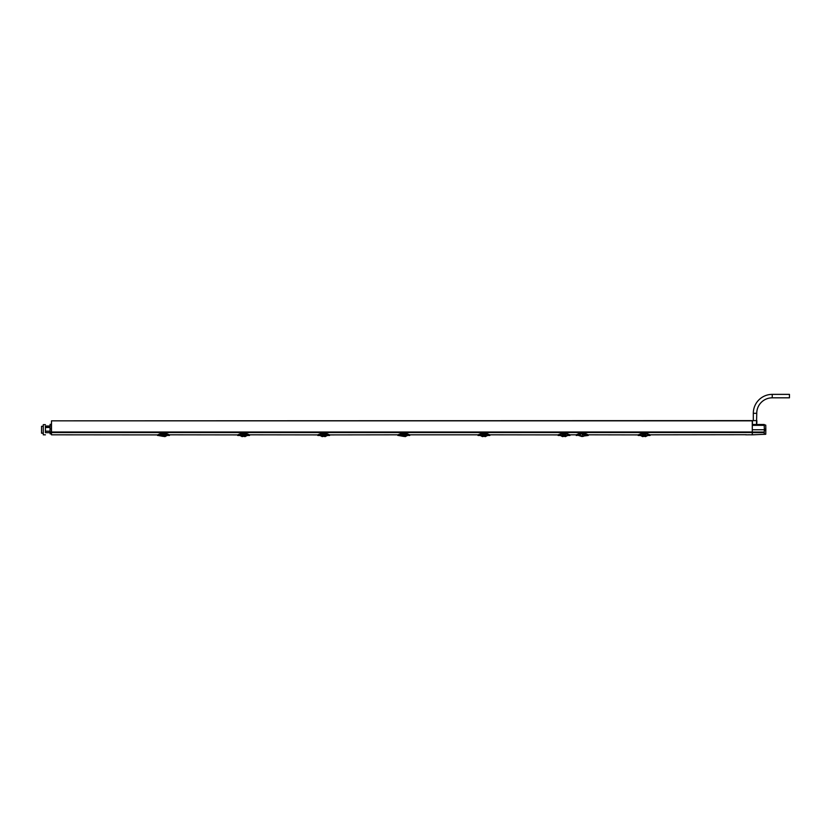 <?xml version="1.0" encoding="UTF-8"?>
<svg xmlns="http://www.w3.org/2000/svg" width="831" height="831" viewBox="0 0 831 831"><rect width="100%" height="100%" fill="white"/><g stroke="black" fill="none" stroke-linecap="round" stroke-linejoin="round"><path stroke-width="1.25" d="M157.62 435.423L161.661 433.792L161.941 434.727L161.661 433.689L157.454 435.361L161.754 433.148L165.192 433.148L169.503 435.361L165.276 433.689L161.754 433.689L161.754 433.055L165.192 433.055L165.016 434M159.843 435.486L163.115 435.164L163.094 436.368L157.454 435.351L161.754 433.055L157.495 434.904L51.491 434.821L51.46 432.556C51.429 435.652 51.429 435.652 51.46 432.556C51.429 435.652 51.429 435.652 51.46 432.556L752.284 432.546L752.284 434.821L748.43 434.779M638.26 435.423L642.301 433.792L642.592 434.727L642.311 433.689L638.094 435.351L642.405 433.055L638.135 434.904L588.244 434.821L583.975 432.899L583.975 433.73L588.265 435.475L588.275 434.821L588.265 435.475L584.557 435.922M746.269 434.706L650.05 434.821L650.143 435.361L645.926 433.689L642.394 433.689L642.405 433.148L645.843 433.148L650.133 434.904M745.625 434.821L748.606 434.821M245.301 433.086L249.539 434.842L245.301 433.086L241.863 433.086L237.604 434.904L169.41 434.821L169.503 435.351L165.192 433.055L169.431 434.842M317.712 434.904L321.971 433.148L325.409 433.148L329.678 434.904L325.409 433.086L321.971 433.086L317.712 434.904L249.518 434.821L249.601 435.361L241.863 433.148L245.301 433.148L249.508 434.821M397.935 435.423L401.975 433.792L402.266 434.727L401.986 433.689L397.779 435.351L397.862 434.821L329.668 434.904M477.97 434.821L409.735 434.821L409.818 435.361L402.079 433.148L405.518 433.148L409.776 434.904M583.975 433.73L580.537 433.73L576.247 435.475L576.267 434.821L569.91 434.821L565.734 433.086L562.296 433.086L558.037 434.904L489.843 434.821L489.926 435.361L482.188 433.148L485.626 433.148L489.916 434.904M579.363 435.164L576.247 435.486L576.236 434.821L580.537 432.899L583.975 432.899M582.251 434.551L582.261 434.551C586.894 435.579 586.894 435.579 582.251 434.551C577.618 435.579 577.618 435.579 582.251 434.551L582.251 434.779C577.971 435.652 577.971 435.652 582.251 434.779C586.53 435.652 586.53 435.652 582.251 434.779L582.251 435.911L580.879 435.922C579.602 435.922 579.602 435.922 580.879 435.922L582.24 435.911M579.716 435.029L580.568 434.758M642.405 433.086L645.843 433.086L650.102 434.904M638.135 434.904L642.405 433.055L645.843 433.055L645.666 434M638.291 435.392L638.894 434.956M642.321 434.333L645.656 434.727L645.926 433.803L645.656 434.717L642.321 434.333L645.656 434.727M647.754 435.486L645.583 436.628L644.503 436.368L644.482 435.486L644.503 436.379L644.482 435.164L644.503 436.368L643.745 436.379L643.765 435.164L643.745 436.368L642.654 436.628L640.493 435.486L650.019 435.486L645.926 433.689M642.321 433.803L642.581 434.395L645.832 434.239M642.581 434.571L642.311 433.689M638.229 435.486L640.493 435.486M643.765 435.174L644.482 435.486L643.765 435.174M752.284 420.839L51.491 420.839L752.284 420.621L752.284 432.546M51.491 420.839L51.491 431.995L51.408 424.319L50.109 424.319L50.026 428.921L51.491 428.921M51.491 432.577L51.46 432.016L752.284 431.995M50.089 432.65L45.404 432.65L50.089 432.691L50.109 433.865L50.026 428.921M50.961 433.865C51.023 435.153 51.023 435.153 50.961 433.865L50.109 433.865M45.404 432.65L45.404 431.206L50.068 431.206L45.414 431.185L45.414 427.477L50.047 427.477M50.078 425.981L45.393 426.033L50.078 426.033M45.393 426.033L45.393 426.989L50.057 426.989M45.393 426.989L50.057 427.009M45.404 427.009L50.047 427.456M45.425 432.691L45.425 425.981M43.274 424.662L43.274 434.821L43.274 424.662L45.425 424.662M43.274 434.821L45.425 434.821M43.274 426.303L41.55 426.303L41.55 433.18L41.55 426.303M43.274 433.18L41.55 433.18M764.25 425.337L752.315 425.337L752.325 424.496L764.229 424.496L764.312 428.786L765.829 429.461L765.756 434.27L764.25 433.99L764.281 432.058L764.25 433.99M752.315 425.337L752.284 432.712M764.271 432.598L752.304 432.598L752.294 432.058L764.281 432.058L764.312 430.687L765.829 430.022M752.304 432.598L752.325 434.821L765.756 434.27M752.284 429.741L765.829 429.741M764.24 424.797L765.746 425.119L765.829 429.461M759.783 424.496L756.75 424.496L756.75 422.886M756.501 424.496L756.75 413.308L753.312 413.308L753.312 420.621M752.408 424.496L752.471 420.621L756.833 420.621M157.641 435.392L158.254 434.956M161.681 434.333L165.192 434L165.005 434.727L165.192 434M167.104 435.486L164.943 436.628L163.852 436.368L163.842 435.486L163.852 436.379L163.832 435.164L163.852 436.368L163.094 436.379L163.115 435.143L169.368 435.486L165.276 433.803M161.671 433.803L161.941 434.395L165.182 434.239M161.941 434.571L161.765 434M165.016 434.571L161.941 434.727L165.005 434.727M163.115 435.174L163.842 435.486L163.115 435.174M241.863 433.086L237.604 434.904L241.863 433.055L245.301 433.055L245.124 434M241.79 434.333L241.769 433.792L237.728 435.423M237.749 435.392L238.362 434.956M245.114 434.727L242.05 434.727L245.114 434.727L245.384 433.803L245.124 434.571M247.212 435.486L245.041 436.628L243.961 436.368L243.95 435.486L243.961 436.379L243.94 435.164L243.961 436.368L243.203 436.379L243.223 435.164L243.203 436.368L242.122 436.628L239.951 435.486L249.477 435.486L245.384 433.689M241.863 434L245.29 434.405M242.039 434L237.573 434.904L237.687 435.486L239.951 435.486M242.05 434.571L245.29 434.239M243.223 435.174L243.95 435.486L243.223 435.174M329.585 434.821L321.971 433.689L321.971 433.055L325.409 433.055L325.233 434M325.409 433.086L329.71 434.904M321.898 434.333L321.867 433.792L317.837 435.423M317.858 435.392L318.46 434.956M325.222 434.727L322.158 434.727L325.222 434.727L325.492 433.803L325.222 434.571M327.321 435.486L325.15 436.628L324.069 436.368L324.059 435.486L324.069 436.379L324.048 435.164L324.069 436.368L323.311 436.379L323.332 435.164L323.311 436.368L322.231 436.628L320.06 435.486L329.585 435.486L325.492 433.689M321.971 434L325.399 434.405M322.148 434L317.671 434.904L317.795 435.486L320.06 435.486M322.158 434.571L325.399 434.239M323.332 435.174L324.059 435.486L323.332 435.174M400.168 435.486L403.44 435.164L403.419 436.368L397.779 435.361L402.079 433.086L405.518 433.086L409.818 434.904M397.82 434.904L402.079 433.055L405.518 433.055L405.341 434M397.966 435.392L398.568 434.956M402.007 434.333L405.518 434L405.331 434.727L405.518 434M403.419 436.379L404.178 436.379L404.157 435.164L404.178 436.379L404.167 435.486L403.43 435.486L403.419 436.379L403.44 435.143L409.693 435.486L405.601 433.803M401.996 433.803L402.256 434.395L405.507 434.239M402.266 434.571L402.079 434M405.331 434.571L402.266 434.727L405.331 434.727M407.429 435.486L405.258 436.628L404.178 436.368M477.929 434.904L482.188 433.055L477.918 434.904L482.188 433.055L485.626 433.055L485.449 434M482.188 433.086L485.626 433.086L489.802 434.821M485.626 433.086L489.885 434.904M482.115 434.333L482.084 433.792L478.043 435.423M478.074 435.392L478.677 434.956M485.439 434.727L482.375 434.727L485.439 434.727L485.709 433.803L485.439 434.571M487.537 435.486L485.366 436.628L484.286 436.368L484.276 435.486L484.286 436.379L484.265 435.164L484.286 436.368L483.528 436.379L483.549 435.164L483.528 436.368L482.447 436.628L480.276 435.486L489.802 435.486L485.709 433.689M482.188 434L485.626 434M482.364 434L477.887 434.904L478.012 435.486L480.276 435.486M482.364 434.571L485.616 434.239M483.549 435.174L484.276 435.486L483.549 435.174M562.223 434.333L562.203 433.689L557.996 434.904L562.296 433.148L565.734 433.148L570.035 435.361L565.818 433.689L562.296 433.689L562.296 433.055L565.734 433.055L565.558 434M565.734 433.086L570.024 434.904M562.192 433.792L558.152 435.423M558.183 435.392L558.785 434.956M565.547 434.727L562.483 434.727L565.547 434.727L565.818 433.803L565.547 434.571M567.646 435.486L565.475 436.628L564.394 436.368L564.374 435.486L564.394 436.379L564.374 435.164L564.394 436.368L563.636 436.379L563.657 435.164L563.636 436.368L562.545 436.628L560.385 435.486L569.91 435.486L565.818 433.689M562.296 434L565.724 434.405M558.12 435.486L560.385 435.486M562.473 434.571L565.724 434.239M563.657 435.174L564.374 435.486L563.657 435.174M583.632 435.922C584.91 435.922 584.91 435.922 583.632 435.922M772.238 397.82L772.238 394.372L789.45 394.372L789.45 397.82L772.238 397.82A15.488 15.488 0 0 0 756.75 413.308M772.238 394.372A18.926 18.926 0 0 0 753.312 413.308M580.537 433.73L580.537 432.899M645.843 433.086L650.081 434.842M643.755 435.236L644.482 435.236M50.078 432.016L51.46 432.016M50.089 432.556L51.46 432.556M756.781 422.19L756.875 420.621M161.754 433.086L165.192 433.086M163.115 435.236L163.832 435.236M243.223 435.236L243.94 435.236M321.971 433.086L317.733 434.842M323.332 435.236L324.048 435.236M402.079 433.086L397.841 434.842M405.518 433.086L409.756 434.842M403.44 435.174L404.157 435.174M403.44 435.236L404.157 435.236M483.549 435.236L484.265 435.236M562.296 433.086L558.058 434.842M563.657 435.236L564.374 435.236M756.563 424.496L756.906 422.075M157.578 435.486L157.464 434.904M237.687 435.486L237.573 434.904M317.795 435.486L317.671 434.904M397.904 435.486L397.779 434.904M478.012 435.486L477.887 434.904M578.656 435.486L579.955 435.922M580.318 435.922A3.625 3.625 0 0 0 584.193 435.922"/></g></svg>
